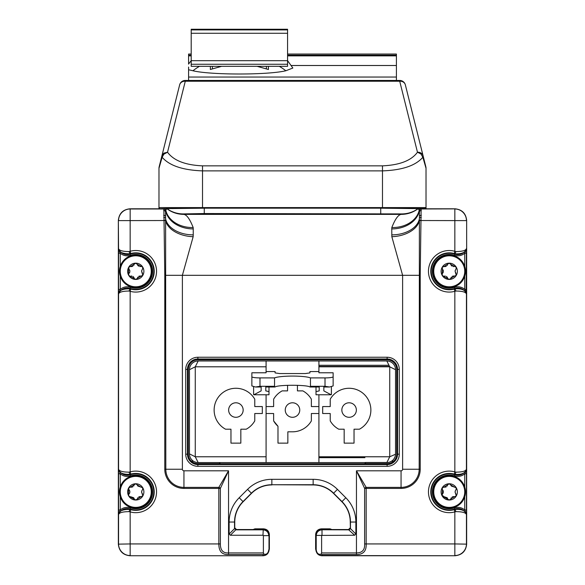 <?xml version="1.0" encoding="UTF-8"?>
<svg xmlns="http://www.w3.org/2000/svg" width="585" height="585" viewBox="0 0 585 585"><rect width="100%" height="100%" fill="white"/><g stroke="black" fill="none" stroke-linecap="round" stroke-linejoin="round"><path stroke-width="0.88" d="M365.515 462.494L386.831 462.494M273.634 420.9L277.985 426.268A21.769 21.769 0 0 1 273.634 420.9L273.634 413.522L266.087 413.522L266.087 394.773L266.087 456.775L195.266 456.775L195.266 366.795L266.087 366.795L266.087 360.989L386.831 360.989A8.709 8.709 0 0 1 395.54 369.698L395.54 453.872A8.709 8.709 0 0 1 386.831 462.574L389.734 456.775L395.533 454.245M395.54 369.698L389.734 366.795L389.734 456.775L318.913 456.775L318.913 462.574L198.169 462.574L195.266 456.775L189.46 453.872L189.46 369.698A8.709 8.709 0 0 1 198.169 360.989L195.266 366.795L189.46 369.698M266.087 462.574L266.087 456.775M285.246 410.041A7.254 7.254 0 0 1 292.5 402.787A7.254 7.254 0 0 1 299.754 410.041A7.254 7.254 0 0 1 292.5 417.295A7.254 7.254 0 0 1 285.246 410.041M277.985 426.268L277.985 443.13L287.857 443.13L287.857 431.81L292.5 431.81A21.769 21.769 0 0 0 311.366 420.9L311.366 413.522L318.913 413.522L318.913 462.574L387.19 462.567M228.64 410.041A7.254 7.254 0 0 1 235.901 402.787A7.254 7.254 0 0 1 243.155 410.041A7.254 7.254 0 0 1 235.901 417.295A7.254 7.254 0 0 1 228.64 410.041M262.314 406.56L262.314 413.522L254.767 413.522L254.767 420.9A21.769 21.769 0 0 1 246.241 429.2L240.837 429.2L240.837 443.13L230.965 443.13L230.965 429.2L225.561 429.2A21.769 21.769 0 0 1 230.278 389.01A21.769 21.769 0 0 1 254.767 399.182L254.767 406.56L262.314 406.56M265.795 387.007L265.795 390.882L265.795 387.007L275.052 387.007L274.548 386.283L274.548 377.903A18.866 2.625 180 0 1 292.5 376.082A18.866 2.625 180 0 1 310.452 377.903L325.011 377.903A8.124 1.133 0 0 0 333.136 376.769L333.136 372.784L318.913 372.784L318.913 360.989L318.913 371.563L309.918 371.563L309.918 372.908L305.275 373.559L279.725 373.559L275.082 372.908L275.082 371.563L266.087 371.563L266.087 360.989L198.169 360.989M354.035 443.13L344.163 443.13L344.163 429.2L338.759 429.2A21.769 21.769 0 0 1 330.233 420.9L330.233 413.522L322.686 413.522L322.686 406.56L330.233 406.56L330.233 399.182A21.769 21.769 0 0 1 364.704 394.86A21.769 21.769 0 0 1 359.439 429.2L354.035 429.2L354.035 443.13M266.087 406.56L273.634 406.56L273.634 399.182A21.769 21.769 0 0 1 282.16 390.882L287.564 390.882L287.564 385.281M386.831 360.989L389.734 366.795L318.913 366.795M198.169 462.574A8.709 8.709 0 0 1 189.46 453.872M292.5 417.295A7.254 7.254 0 0 0 299.754 410.041A7.254 7.254 0 0 0 292.5 402.787A7.254 7.254 0 0 1 299.754 410.041A7.254 7.254 0 0 1 292.5 417.295M253.671 394.224A9.872 1.543 0 0 0 253.605 394.407A9.872 1.543 0 0 0 253.883 394.773L261.151 390.882L261.151 387.007L261.151 390.882M253.883 394.773L268.99 394.773L268.99 387.007M265.795 390.882L268.99 391.636M259.989 386.283L255.469 387.007L251.864 385.946L251.864 376.769A8.124 1.133 0 0 0 259.989 377.903L259.989 386.283L274.548 386.283M255.469 387.007L261.151 387.007M316.01 387.007L316.01 394.773L331.117 394.773A9.872 1.543 0 0 0 331.395 394.407L331.395 386.736M333.136 376.769L333.136 385.946L329.53 387.007L325.011 386.283L325.011 377.903M318.913 456.775L318.913 394.773L318.913 406.56L311.366 406.56L311.366 399.182A21.769 21.769 0 0 0 302.84 390.882L297.436 390.882L297.436 385.281M356.36 410.041A7.254 7.254 0 0 1 349.099 417.295A7.254 7.254 0 0 1 341.845 410.041A7.254 7.254 0 0 1 349.099 402.787A7.254 7.254 0 0 1 356.36 410.041M310.452 377.903L310.452 386.283L309.948 387.007C307.454 384.703 277.546 384.703 275.052 387.007M316.01 391.636L319.205 390.882L319.205 387.007L319.205 390.882M323.849 390.882L323.849 387.007L323.849 390.882L331.117 394.773M259.989 377.903L274.548 377.903M310.452 386.283L325.011 386.283M253.605 386.736L253.605 394.407M266.087 371.563L266.087 372.784L251.864 372.784L251.864 376.769M266.087 372.784L266.087 366.795M323.849 387.007L329.53 387.007M309.948 387.007L319.205 387.007M455.986 269.232L456.278 267.235A8.124 8.124 0 0 1 456.278 275.359L455.093 271.301L455.576 269.714M455.342 270.138L455.152 270.716M444.073 266.489L442.202 267.235A8.124 8.124 0 0 1 449.236 263.17L444.073 266.489L444.688 266.606M445.185 266.592L446.311 266.226M447.189 265.436L447.445 265.012M443.372 271.045L443.159 270.182M443.137 270.138L442.896 269.707M442.106 267.425L442.494 269.232L442.202 275.359A8.124 8.124 0 0 1 442.202 267.235L442.494 269.232M443.81 266.438L442.582 266.789M450.274 263.55L449.843 263.287M450.823 264.42L449.236 263.17A8.124 8.124 0 0 1 456.278 267.235L450.823 264.42L451.028 265.012M451.284 265.436L452.168 266.226M453.295 266.592L453.792 266.606M456.468 268.325L456.475 267.813M455.43 276.076L455.876 275.827M454.406 276.105L456.278 275.359A8.124 8.124 0 0 1 442.202 275.359L449.236 279.425L454.406 276.105L453.792 275.996M442.691 275.893L443.547 276.171M455.093 271.301L455.986 273.37M449.236 255.799A15.495 15.495 0 0 1 464.739 271.301A15.495 15.495 0 0 1 449.236 286.796A15.495 15.495 0 0 1 433.741 271.301A15.495 15.495 0 0 1 449.236 255.799M465.492 271.301A16.256 16.256 0 0 1 449.236 287.549A16.256 16.256 0 0 1 432.988 271.301A16.256 16.256 0 0 1 449.236 255.045A16.256 16.256 0 0 1 465.492 271.301M442.494 273.37L442.903 272.888M443.137 272.456L443.342 271.798M448.198 279.052L448.636 279.308M447.657 278.175L447.445 277.59M447.189 277.166L446.311 276.369M445.185 276.003L444.688 275.996M453.295 276.003L452.168 276.369M451.284 277.166L451.028 277.59M142.506 489.828L142.798 487.831A8.124 8.124 0 0 1 142.798 495.956L141.614 491.89L142.096 490.31M141.862 490.735L141.672 491.312M130.594 487.086L128.722 487.831A8.124 8.124 0 0 1 135.764 483.766L130.594 487.086L131.208 487.195M131.705 487.188L132.832 486.822M133.716 486.033L133.972 485.608M129.892 491.634L129.68 490.778M129.658 490.735L129.424 490.303M128.634 488.022L128.722 495.956A8.124 8.124 0 0 1 128.722 487.831L129.014 489.828M130.331 487.027L129.102 487.378M136.802 484.139L136.363 483.883M137.811 486.033L140.927 487.086L137.343 485.016L137.555 485.608M142.996 488.914L143.003 488.409M137.343 485.016L135.764 483.766A8.124 8.124 0 0 1 142.798 487.831L140.927 487.086M141.958 496.672L142.396 496.424M140.927 496.702L142.798 495.956A8.124 8.124 0 0 1 128.722 495.956L135.764 500.021L140.927 496.702L140.312 496.592M129.212 496.49L130.067 496.767M141.614 491.89L141.672 492.475M141.862 493.053L142.506 493.959M135.764 476.395A15.495 15.495 0 0 1 151.259 491.89A15.495 15.495 0 0 1 135.764 507.392A15.495 15.495 0 0 1 120.261 491.89A15.495 15.495 0 0 1 135.764 476.395M152.012 491.89A16.256 16.256 0 0 1 135.764 508.146A16.256 16.256 0 0 1 119.508 491.89A16.256 16.256 0 0 1 135.764 475.642A16.256 16.256 0 0 1 152.012 491.89M129.014 493.959L129.424 493.484M129.658 493.053L129.863 492.387M134.726 499.648L135.157 499.904M134.177 498.771L133.972 498.179M133.716 497.755L130.594 496.702M139.815 496.599L138.689 496.965M137.811 497.755L137.555 498.179M455.986 489.828L456.278 487.831A8.124 8.124 0 0 1 456.278 495.956L455.093 491.89L455.576 490.31M455.342 490.735L455.152 491.312M444.073 487.086L442.202 487.831A8.124 8.124 0 0 1 449.236 483.766L444.073 487.086L444.688 487.195M445.185 487.188L446.311 486.822M447.189 486.033L447.445 485.608M443.372 491.634L443.159 490.778M443.137 490.735L442.896 490.303M442.106 488.022L442.494 489.828L442.202 495.956A8.124 8.124 0 0 1 442.202 487.831L442.494 489.828M443.81 487.027L442.582 487.378M450.274 484.139L449.843 483.883M451.284 486.033L454.406 487.086L450.823 485.016L451.028 485.608M456.468 488.914L456.475 488.409M450.823 485.016L449.236 483.766A8.124 8.124 0 0 1 456.278 487.831L454.406 487.086M455.43 496.672L455.876 496.424M454.406 496.702L456.278 495.956A8.124 8.124 0 0 1 442.202 495.956L449.236 500.021L454.406 496.702L453.792 496.592M442.691 496.49L443.547 496.767M455.093 491.89L455.152 492.475M455.342 493.053L455.986 493.959M449.236 476.395A15.495 15.495 0 0 1 464.739 491.89A15.495 15.495 0 0 1 449.236 507.392A15.495 15.495 0 0 1 433.741 491.89A15.495 15.495 0 0 1 449.236 476.395M465.492 491.89A16.256 16.256 0 0 1 449.236 508.146A16.256 16.256 0 0 1 432.988 491.89A16.256 16.256 0 0 1 449.236 475.642A16.256 16.256 0 0 1 465.492 491.89M442.494 493.959L442.903 493.484M443.137 493.053L443.342 492.387M448.198 499.648L448.636 499.904M447.657 498.771L447.445 498.179M447.189 497.755L444.073 496.702M453.295 496.599L452.168 496.965M451.284 497.755L451.028 498.179M142.506 269.232L142.798 267.235A8.124 8.124 0 0 1 142.798 275.359L141.614 271.301L142.096 269.714M141.862 270.138L141.672 270.716M130.594 266.489L128.722 267.235A8.124 8.124 0 0 1 135.764 263.17L130.594 266.489L131.208 266.606M131.705 266.592L132.832 266.226M133.716 265.436L133.972 265.012M129.892 271.045L129.68 270.182M129.658 270.138L129.424 269.707M128.634 267.425L128.722 275.359A8.124 8.124 0 0 1 128.722 267.235L129.014 269.232M130.331 266.438L129.102 266.789M136.802 263.55L136.363 263.287M137.343 264.42L135.764 263.17A8.124 8.124 0 0 1 142.798 267.235L137.343 264.42L137.555 265.012M137.811 265.436L138.689 266.226M139.815 266.592L140.312 266.606M142.996 268.325L143.003 267.813M141.958 276.076L142.396 275.827M140.927 276.105L142.798 275.359A8.124 8.124 0 0 1 128.722 275.359L135.764 279.425L140.927 276.105L140.312 275.996M129.212 275.893L130.067 276.171M141.614 271.301L142.506 273.37M135.764 255.799A15.495 15.495 0 0 1 151.259 271.301A15.495 15.495 0 0 1 135.764 286.796A15.495 15.495 0 0 1 120.261 271.301A15.495 15.495 0 0 1 135.764 255.799M152.012 271.301A16.256 16.256 0 0 1 135.764 287.549A16.256 16.256 0 0 1 119.508 271.301A16.256 16.256 0 0 1 135.764 255.045A16.256 16.256 0 0 1 152.012 271.301M129.014 273.37L129.424 272.888M129.658 272.456L129.863 271.798M134.726 279.052L135.157 279.308M134.177 278.175L133.972 277.59M133.716 277.166L132.832 276.369M131.705 276.003L131.208 275.996M139.815 276.003L138.689 276.369M137.811 277.166L137.555 277.59M219.485 463.649L197.876 463.649A9.572 9.572 0 0 1 191.405 461.126M365.515 463.649L387.124 463.649A9.572 9.572 0 0 0 393.595 461.126M466.654 544.057L466.654 220.406C465.916 213.408 462.048 209.532 455.042 208.801L426.012 208.786M350.247 527.802L348.506 529.542L331.98 529.542M253.02 529.542L236.494 529.542L234.753 527.802M118.346 544.057L118.346 220.406C119.084 213.408 122.952 209.532 129.958 208.801L158.988 208.786M191.31 461.126A9.572 9.572 0 0 1 188.304 454.157L187.456 454.157L187.456 369.406L188.304 369.406A9.572 9.572 0 0 1 197.876 359.833L197.876 359.248A10.157 10.157 0 0 0 187.719 369.406L187.719 454.157A10.157 10.157 0 0 0 197.876 464.315L197.876 463.737A9.572 9.572 0 0 1 191.31 461.126L193.357 461.126M391.643 461.126L393.69 461.126A9.572 9.572 0 0 0 396.696 454.157L396.696 369.406A9.572 9.572 0 0 0 387.124 359.833L197.876 359.833M197.876 463.737L387.124 463.737A9.572 9.572 0 0 0 393.69 461.126M263.382 535.641L268.793 535.641C268.442 532.116 266.511 530.185 262.987 529.842L236.281 529.842L234.541 528.101L234.541 522.039A28.936 28.936 0 0 1 243.016 501.579L251.389 493.206A28.936 28.936 0 0 1 271.849 484.731L313.15 484.943A28.723 28.723 0 0 1 333.465 493.352L341.837 501.725A28.723 28.723 0 0 1 350.247 522.039L350.393 528.562L355.87 534.039L355.87 522.039A34.347 34.347 0 0 0 345.808 497.755L337.435 489.374A34.347 34.347 0 0 0 313.15 479.32L271.849 479.32A34.347 34.347 0 0 0 247.565 489.374L239.192 497.755A34.347 34.347 0 0 0 229.13 522.039L229.13 534.039L230.344 535.246L262.987 535.246L263.382 535.641L263.382 552.927L228.545 552.927C223.097 553.271 220.377 550.273 220.369 543.933L220.369 488.416L228.545 470.808L218.834 487.378L183.946 487.378A18.128 18.128 0 0 1 165.818 469.25L165.599 210.556A1.74 1.733 -95.9 0 0 163.873 208.984L130.162 208.984L157.826 208.882M118.55 514.405A1.74 0.709 -0.4 0 1 118.565 514.31L118.572 514.383A2.325 2.311 -12.3 0 0 118.55 514.661C119.055 512.701 122.55 511.692 129.044 511.634L130.162 511.904A20.782 20.782 0 0 0 156.539 491.89A20.782 20.782 0 0 0 130.162 471.883L129.044 472.153C122.55 472.095 119.055 471.086 118.55 469.126A2.325 2.311 12.3 0 0 118.572 469.404L118.55 543.933A11.612 11.605 45 0 0 130.162 555.545L130.162 543.933L118.346 544.145L118.346 220.494C119.084 213.496 122.952 209.62 129.958 208.882C122.952 209.62 119.084 213.496 118.346 220.494L118.55 248.537A2.325 2.311 12.3 0 0 118.572 248.808L118.55 294.05L119.238 291.769A1.74 0.914 179.4 0 0 118.536 292.5M118.346 544.145C119.084 551.143 122.952 555.011 129.958 555.75L263.199 555.75L129.958 555.75M263.199 555.75C266.702 555.384 268.632 553.447 269.005 549.944L269.005 535.429L269.005 549.944M269.005 535.429L269.005 535.429C268.654 531.897 266.716 529.966 263.199 529.63A5.806 5.806 45 0 1 269.005 535.429L269.005 535.414A6.106 6.106 0 0 1 269.005 535.429L269.005 535.377M263.235 529.63L262.987 535.246M236.494 529.63L263.199 529.63M271.849 484.943A28.723 28.723 0 0 0 251.535 493.352L243.163 501.725A28.723 28.723 0 0 0 234.753 522.039L234.753 527.882M355.87 534.039L354.656 535.246L348.506 529.63L350.247 527.882M348.506 529.63L321.801 529.63A5.806 5.806 135 0 0 315.995 535.429L316.441 533.198L318.752 530.493M320.565 529.761L348.718 529.842M354.656 535.246L315.995 535.414A6.106 6.106 0 0 0 315.995 535.429L316.2 549.739A5.806 5.806 45 0 0 322.006 555.545L321.801 555.75C318.298 555.384 316.368 553.447 315.995 549.944M321.801 555.75L455.042 555.75L322.006 555.545L322.05 554.514L321.063 554.185L321.618 552.927L356.455 552.927C362.21 552.905 364.938 549.907 364.63 543.933L364.63 488.416L356.455 470.808L366.166 487.378L366.166 543.933C366.517 551.019 363.285 554.543 356.455 554.514L322.05 554.514M466.45 514.405A1.74 0.709 -179.6 0 0 466.435 514.31L466.428 514.383A2.325 2.311 -167.7 0 1 466.45 514.661L466.45 514.661C465.894 512.687 462.399 511.678 455.956 511.634L454.837 511.904A20.782 20.782 0 0 1 428.461 491.89A20.782 20.782 0 0 1 454.837 471.883L455.956 472.153C462.399 472.11 465.894 471.1 466.45 469.126L466.45 543.933A11.612 11.605 135 0 1 454.837 555.545L454.837 543.933L466.654 544.145C465.916 551.143 462.048 555.011 455.042 555.75M466.654 544.145L466.45 248.537A2.325 2.311 167.7 0 1 466.428 248.808L466.157 293.005A1.163 0.424 151.3 0 1 466.201 292.771L464.739 289.385L466.479 289.385M356.455 554.514L356.455 470.808L401.054 470.808L401.054 488.416L364.63 488.416A1.74 0.987 -21.7 0 1 366.166 487.378L401.054 487.378A18.128 18.128 0 0 0 419.182 469.25L419.401 210.556A1.74 1.733 -84.1 0 1 421.127 208.984L455.042 208.882C462.048 209.62 465.916 213.496 466.654 220.494C465.916 213.496 462.048 209.62 455.042 208.882L427.174 208.882M165.599 210.556L166.886 208.626L205.357 208.187L166.074 208.516L163.873 208.984L164.787 275.316L164.787 469.25A19.159 19.159 0 0 0 183.946 488.416L218.834 488.416L218.834 543.933C218.841 551.384 222.081 554.916 228.545 554.514L262.95 554.514L262.994 555.545A5.806 5.806 135 0 0 268.8 549.739M455.956 511.634L455.006 509.425C461.148 509.023 464.863 510.412 466.157 513.601A1.163 0.424 151.3 0 1 466.201 513.367L466.435 514.31A1.163 0.592 172.4 0 0 466.428 514.383L464.739 509.981L464.739 496.782M465.499 512.548A9.397 9.397 0 0 0 454.874 509.016A18.025 18.025 0 0 1 431.211 491.89A18.025 18.025 0 0 1 454.874 474.771A9.397 9.397 0 0 0 465.499 471.239L466.157 470.186C464.863 473.375 461.148 474.764 455.006 474.362L454.216 474.113A18.464 18.464 0 0 0 430.779 491.89A18.464 18.464 0 0 0 454.216 509.674L455.006 509.425L454.508 507.912A10.559 10.559 0 0 1 464.739 509.981L466.479 509.981M466.45 469.382A1.74 0.709 179.6 0 1 466.435 469.477A1.163 0.592 -172.4 0 1 466.428 469.404L466.157 470.186A1.163 0.424 -151.3 0 0 466.201 470.42L466.45 469.148A2.325 2.311 167.7 0 1 466.428 469.404L466.45 294.065A2.325 2.311 -167.7 0 0 466.428 293.794A1.163 0.592 172.4 0 1 466.435 293.714L466.201 292.771A1.74 0.885 0.6 0 1 466.457 293.231M465.499 471.239L466.201 470.42A1.74 0.885 179.4 0 0 466.457 469.967M466.464 470.691A1.74 0.914 179.4 0 1 465.762 471.422L464.739 473.806A10.559 10.559 0 0 1 454.508 475.876A16.863 16.863 0 0 0 432.373 491.89A16.863 16.863 0 0 0 454.508 507.912M466.45 293.809A1.74 0.709 0.4 0 0 466.435 293.714L466.45 294.065C465.894 292.09 462.399 291.081 455.956 291.037L455.006 288.836C461.148 288.427 464.863 289.816 466.157 293.005L465.499 291.952A9.397 9.397 0 0 0 454.874 288.42A18.025 18.025 0 0 1 431.211 271.301A18.025 18.025 0 0 1 454.874 254.175A9.397 9.397 0 0 0 465.499 250.643L465.762 250.826A1.74 0.914 -0.6 0 0 466.464 250.102M464.739 266.409L464.739 253.21L466.45 248.552C465.894 250.504 462.399 251.513 455.956 251.565L455.006 253.766L454.216 253.524A18.464 18.464 0 0 0 430.779 271.301A18.464 18.464 0 0 0 454.216 289.078L455.006 288.836L454.508 287.323A10.559 10.559 0 0 1 464.739 289.385L464.739 276.186M465.499 250.643L466.157 249.59C464.863 252.778 461.148 254.168 455.006 253.766L454.508 255.279A10.559 10.559 0 0 0 464.739 253.21L466.479 253.21M388.93 366.444L318.913 366.444M118.55 469.382A1.74 0.709 0.4 0 0 118.565 469.477L118.55 294.065C119.055 292.105 122.55 291.096 129.044 291.037L129.994 288.836C123.281 288.719 119.567 290.116 118.843 293.005A1.163 0.424 28.7 0 0 118.799 292.771L118.55 294.065A2.325 2.311 -12.3 0 1 118.572 293.794A1.163 0.592 7.6 0 0 118.565 293.714A1.74 0.709 179.6 0 0 118.55 293.809M118.543 469.967A1.74 0.885 0.6 0 0 118.799 470.42L118.565 469.477A1.163 0.592 -7.6 0 0 118.572 469.404L118.843 470.186A1.163 0.424 -28.7 0 1 118.799 470.42L119.238 471.422A1.74 0.914 0.6 0 1 118.536 470.691M119.501 512.548A9.397 9.397 0 0 1 130.126 509.016A18.025 18.025 0 0 0 153.789 491.89A18.025 18.025 0 0 0 130.126 474.771A9.397 9.397 0 0 1 119.501 471.239L118.843 470.186C119.567 473.082 123.281 474.472 129.994 474.362L130.784 474.113A18.464 18.464 0 0 1 154.221 491.89A18.464 18.464 0 0 1 130.784 509.674L129.994 509.425C123.281 509.316 119.567 510.705 118.843 513.601L120.261 509.981L120.261 496.782M119.501 471.239L120.261 473.806A10.559 10.559 0 0 0 130.492 475.876A16.863 16.863 0 0 1 152.626 491.89A16.863 16.863 0 0 1 130.492 507.912A10.559 10.559 0 0 0 120.261 509.981L118.521 509.981M118.543 293.231A1.74 0.885 179.4 0 1 118.799 292.771L120.261 289.385L118.521 289.385M425.719 208.516L425.258 207.595L159.742 207.595L159.281 208.516M163.895 208.984A1.74 1.733 -95.7 0 1 165.621 210.549A27.868 21.214 180 0 0 193.233 228.918L193.174 227.536C189.869 219.104 186.732 214.717 183.763 214.373L183.229 213.92L204.26 213.54L401.771 213.92L401.237 214.373L183.763 214.373A27.868 27.853 131.3 0 1 167.12 208.86A1.74 1.74 137 0 0 166.082 208.516L166.725 208.516A1.74 1.74 134.6 0 1 166.886 208.626A27.868 27.853 129.9 0 0 183.229 213.92M163.72 217.496A1.74 0.468 177.9 0 1 165.46 217.869A27.868 18.493 180 0 0 193.233 234.87L193.233 228.918M220.369 488.416A1.74 0.987 -158.3 0 0 218.834 487.378L218.834 488.416L220.369 488.416M119.501 291.952A9.397 9.397 0 0 1 130.126 288.42A18.025 18.025 0 0 0 153.789 271.301A18.025 18.025 0 0 0 130.126 254.175A9.397 9.397 0 0 1 119.501 250.643L118.843 249.59A1.163 0.424 -28.7 0 1 118.799 249.824L118.565 248.881A1.74 0.709 -179.6 0 1 118.55 248.786M205.357 208.187L379.643 208.187L418.926 208.516L421.127 208.984L420.213 275.316L420.213 469.25A19.159 19.159 0 0 1 401.054 488.416M419.401 210.556L418.114 208.626L379.643 208.187M321.618 535.641L321.618 552.927M322.013 535.246L322.013 529.842C318.496 530.185 316.558 532.123 316.207 535.641L316.207 549.717C316.756 553.264 318.372 554.755 321.063 554.185M118.536 513.096A1.74 0.914 -0.6 0 1 119.238 512.365L118.799 513.367A1.74 0.885 -0.6 0 0 118.543 513.82M159.025 208.801L166.725 208.516M455.956 291.037L454.837 291.308A20.782 20.782 0 0 1 428.461 271.301A20.782 20.782 0 0 1 454.837 251.287L454.216 253.524M419.445 220.523L454.837 220.596L454.837 208.984A11.612 11.605 63.4 0 1 466.45 220.596L454.837 220.596L454.837 251.287L455.956 251.565M349.186 529.776L350.393 528.562M466.457 249.371A1.74 0.885 -0.6 0 1 466.201 249.824A1.163 0.424 -151.3 0 1 466.157 249.59L466.428 248.808A1.163 0.592 -172.4 0 0 466.435 248.881A1.74 0.709 -0.4 0 0 466.45 248.786M421.105 208.984A1.74 1.733 -84.3 0 0 419.379 210.549A27.868 21.214 0 0 1 391.767 228.918L391.826 227.536C395.124 219.104 398.268 214.71 401.237 214.373A27.868 27.853 48.7 0 0 417.88 208.86A1.74 1.74 43 0 1 418.918 208.516L418.275 208.516A1.74 1.74 45.4 0 0 418.114 208.626A27.868 27.853 50.1 0 1 401.771 213.92M401.054 470.808A1.55 1.55 0 0 0 402.612 469.25L402.612 275.316L182.388 275.316L193.16 236.706L193.233 234.87M420.213 275.316L402.612 275.316L391.84 236.706L391.767 228.918M466.457 513.82A1.74 0.885 -179.4 0 0 466.201 513.367L465.762 512.365A1.74 0.914 -179.4 0 1 466.464 513.096M425.829 208.516L418.926 208.516L425.975 208.801M421.28 217.496A1.74 0.468 2.1 0 0 419.54 217.869A27.868 18.493 0 0 1 391.767 234.87M421.178 220.355L419.452 220.311A27.868 17.63 -3.3 0 1 391.84 236.706M454.216 289.078L454.837 291.308L454.837 471.883L454.216 474.113M455.956 472.153L454.508 475.876M364.63 543.933L454.837 543.933L454.837 511.904L454.216 509.674M420.893 208.962A1.74 1.733 -84.2 0 0 419.182 210.41A27.868 21.828 3.6 0 1 391.826 227.536M120.261 266.409L120.261 253.21A10.559 10.559 0 0 0 130.492 255.279L129.994 253.766C123.281 253.875 119.567 252.486 118.843 249.59L118.572 248.808A1.163 0.592 -7.6 0 1 118.565 248.881L118.55 248.552C119.055 250.497 122.55 251.506 129.044 251.565L129.994 253.766L130.784 253.524A18.464 18.464 0 0 1 154.221 271.301A18.464 18.464 0 0 1 130.784 289.078L129.994 288.836L130.492 287.323A10.559 10.559 0 0 0 120.261 289.385L120.261 276.186M465.499 291.952L465.762 291.769A1.74 0.914 0.6 0 1 466.464 292.5M466.479 473.806L464.739 473.806L464.739 487.005M129.044 291.037L130.162 291.308L130.784 289.078M129.044 511.634L130.492 507.912M118.572 514.383L118.843 513.601A1.163 0.424 28.7 0 0 118.799 513.367L118.565 514.31A1.163 0.592 7.6 0 1 118.572 514.383M268.793 549.717C268.237 553.271 266.614 554.763 263.937 554.185L262.95 554.514M263.937 554.185L263.382 552.927M230.344 535.246L235.814 529.776L234.607 528.562L229.13 534.039M118.521 253.21L120.261 253.21L118.799 249.824A1.74 0.885 -179.4 0 1 118.543 249.371M119.501 250.643L119.238 250.826A1.74 0.914 -179.4 0 1 118.536 250.102M129.044 472.153L130.492 475.876M350.459 528.101L350.459 522.039A28.936 28.936 0 0 0 341.984 501.579L333.611 493.206A28.936 28.936 0 0 0 313.15 484.731L271.849 484.731L271.849 479.32M365.062 463.737L365.062 462.574M219.938 462.574L219.938 463.737M130.162 208.984A11.612 11.605 116.6 0 0 118.55 220.596L130.162 220.596L130.162 208.984M130.784 474.113L130.162 471.883L130.162 291.308A20.782 20.782 0 0 0 156.539 271.301A20.782 20.782 0 0 0 130.162 251.287L129.044 251.565M118.521 473.806L120.261 473.806L120.261 487.005M235.814 529.776L236.281 529.842M234.541 528.101L234.607 528.562M165.555 220.523L130.162 220.596L130.162 251.287L130.784 253.524M220.369 543.933L130.162 543.933L130.162 511.904L130.784 509.674M163.822 220.355L165.548 220.311A27.868 17.63 -176.7 0 0 193.16 236.706M164.107 208.962A1.74 1.733 -95.8 0 1 165.818 210.41A27.868 21.828 176.4 0 0 193.174 227.536M268.771 551.567L269.363 549.03L269.363 534.617C269.027 531.1 267.104 529.176 263.579 528.847L254.899 528.847L252.917 529.63M332.083 529.63L330.101 528.847L321.421 528.847C317.896 529.176 315.973 531.1 315.637 534.617L315.637 549.03L316.229 551.567M454.472 208.801L425.551 208.801M443.869 496.738L442.984 495.795M159.449 208.801L128.437 208.984M287.564 33.272L191.2 33.272L191.2 29.257L287.564 29.25L287.564 60.686L191.2 60.686L191.2 64.255L287.564 64.255L287.564 60.686M191.2 63.86L191.2 66.076M191.2 33.272L191.2 60.686M287.564 63.86L287.564 66.076M188.589 67.041L188.589 80.445M191.2 54.047L188.589 54.047L188.589 64.131M287.564 60.65L292.858 68.035L285.831 70.763C267.996 75.085 210.775 75.085 192.933 70.763L188.589 69.747M221.656 66.324L210.359 69.483L210.359 66.324M268.405 69.483L268.405 66.324L268.405 69.483L257.108 66.324M188.589 77.044L396.411 77.044L396.411 54.047L287.564 54.047M210.359 66.419L210.359 69.483M396.411 77.044L396.411 80.445M396.411 55.86L287.564 55.86M191.2 55.86L188.589 55.86M396.411 65.498L291.22 65.498M212.392 66.324L212.392 68.789M266.38 68.781L266.38 66.324M202.52 207.821L202.52 170.879C182.776 170.169 169.321 165.628 162.147 157.255L161.899 155.851L179.654 84.847L161.899 155.851L163.91 153.124L167.529 152.232L185.284 81.22A5.806 4.987 -166 0 0 180.056 83.816A5.806 4.987 -166 0 0 179.654 84.847A5.806 5.806 0 0 1 185.284 80.445L185.284 81.22L399.716 81.22L417.471 152.232A5.806 4.987 -14 0 1 421.375 153.321A5.806 4.987 -14 0 1 423.101 155.851L422.853 157.255L423.789 160.524M158.981 208.801L158.981 168.239L162.147 157.255L163.858 154.169L167.529 152.232C173.628 160.553 185.291 165.094 202.52 165.847L202.52 170.879L382.48 170.879L382.48 207.821M161.197 160.553L162.147 157.263M422.853 157.255C415.686 165.628 402.224 170.169 382.48 170.879L382.48 165.847C399.709 165.094 411.372 160.553 417.471 152.232L420.959 153.994L422.853 157.255L426.019 168.239L426.019 208.801M158.981 168.239A5.806 5.806 0 0 1 159.157 166.827L161.899 155.851L159.157 166.827A5.806 5.806 0 0 0 158.981 168.239M185.284 80.445L399.716 80.445A5.806 5.806 0 0 1 405.346 84.847A5.806 4.987 166 0 0 403.336 82.112A5.806 4.987 166 0 0 399.716 81.22L399.716 80.445A5.806 5.806 0 0 1 405.346 84.847L425.843 166.827A5.806 5.806 -88.6 0 1 426.019 168.239A5.806 5.806 -88.6 0 0 425.843 166.827M163.858 154.169A5.806 2.311 57.3 0 1 163.91 153.124L163.91 153.124A5.806 4.987 14 0 0 163.624 153.321M235.901 402.787A7.254 7.254 0 0 1 243.155 410.041A7.254 7.254 0 0 1 235.901 417.295M449.236 287.549A16.256 16.256 0 0 1 432.988 271.301M135.764 508.146A16.256 16.256 0 0 1 119.508 491.89M449.236 508.146A16.256 16.256 0 0 1 432.988 491.89M135.764 287.549A16.256 16.256 0 0 1 119.508 271.301M364.923 457.675L318.913 457.675M197.876 357.245L387.124 357.245A12.161 12.161 0 0 1 399.284 369.406L399.284 454.157A12.161 12.161 0 0 1 387.124 466.318L197.876 466.318A12.161 12.161 0 0 1 185.716 454.157L185.716 369.406A12.161 12.161 0 0 1 197.876 357.245L197.876 359.248L387.124 359.248A10.157 10.157 0 0 1 397.281 369.406L397.281 454.157L396.696 454.157M399.284 369.406L396.696 369.406M228.545 554.514L228.545 470.808L183.946 470.808L183.946 488.416M165.416 211.763A1.74 1.543 -178.1 0 0 163.676 210.286M204.26 208.282L204.26 213.54M380.74 208.282L380.74 213.54M418.926 208.516L418.275 208.516M183.946 470.808A1.55 1.55 0 0 1 182.388 469.25L182.388 275.316L164.787 275.316M247.565 489.374L251.535 493.352M318.913 365.281L388.93 365.281M399.284 454.157L397.281 454.157A10.157 10.157 0 0 1 387.124 464.315L197.876 464.578A10.42 10.42 0 0 1 187.456 454.157L185.716 454.157M229.13 522.039L234.753 522.039M239.192 497.755L243.163 501.725M454.508 255.279A16.863 16.863 0 0 0 432.373 271.301A16.863 16.863 0 0 0 454.508 287.323M402.612 469.25L420.213 469.25M197.876 466.318L197.876 464.578L387.124 464.578A10.42 10.42 0 0 0 397.544 454.157L397.544 369.406A10.42 10.42 0 0 0 387.124 358.985L197.876 358.985A10.42 10.42 0 0 0 187.456 369.406L185.716 369.406M419.584 211.763A1.74 1.543 -1.9 0 1 421.324 210.286M419.584 216.062A1.74 0.79 1 0 1 421.324 215.339M345.808 497.755L341.837 501.725M337.435 489.374L333.465 493.352M313.15 479.32L313.15 484.943M387.124 357.245L387.124 359.833M387.124 466.318L387.124 463.737M355.87 522.039L350.247 522.039M188.304 454.157L188.304 369.406M130.492 255.279A16.863 16.863 0 0 1 152.626 271.301A16.863 16.863 0 0 1 130.492 287.323M365.515 463.737L365.515 462.574M219.485 462.574L219.485 463.737M164.787 469.25L182.388 469.25M165.416 216.062A1.74 0.79 179 0 0 163.676 215.339M191.2 29.901L287.564 29.901M199.456 66.324A62.697 44.672 180 0 0 192.933 70.763M279.316 66.324A62.697 44.672 0 0 1 285.831 70.763M396.411 55.202L287.564 55.202M191.2 55.202L188.589 55.202M420.959 153.994A5.806 0.57 -47 0 0 421.375 153.321M185.284 80.642A5.806 5.609 180 0 0 180.056 83.816M382.48 165.847L202.52 165.847M403.336 82.112A5.806 2.311 -57.3 0 0 402.853 81.366M394.97 456.973L393.902 458.947M391.913 460.943L389.946 462.004M191.2 60.65L188.589 64.014M396.411 55.772L287.564 55.772M191.2 55.772L188.589 55.772M287.564 66.324L191.2 66.324"/></g></svg>
